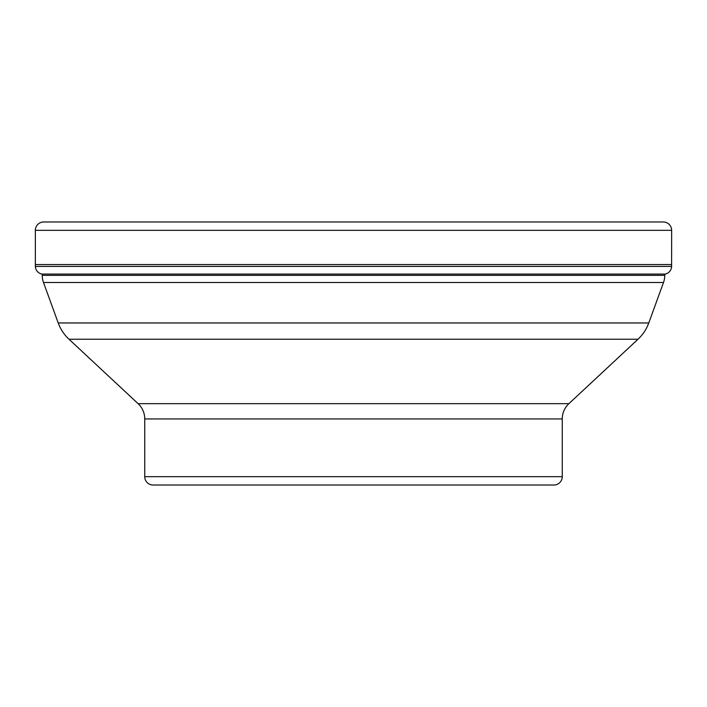 <?xml version="1.0" encoding="UTF-8"?>
<svg xmlns="http://www.w3.org/2000/svg" width="707" height="707" viewBox="0 0 707 707"><rect width="100%" height="100%" fill="white"/><g stroke="black" fill="none" stroke-linecap="round" stroke-linejoin="round"><path stroke-width="1.06" d="M42.243 274.069L42.243 275.359L664.757 275.359L665.022 274.069A7.945 7.945 0 0 0 671.606 266.433L671.65 230.332A8.351 8.351 0 0 0 663.299 221.98L43.701 221.98A8.351 8.351 0 0 0 35.35 230.332L35.35 264.559L35.35 230.332A8.351 8.351 0 0 1 43.701 221.98M665.022 274.069L41.978 274.069A7.945 7.945 0 0 1 35.394 266.433L35.35 264.559L671.65 264.559M664.757 275.359A20.874 20.874 0 0 1 663.502 282.5L648.77 322.966A41.748 41.748 0 0 1 638.014 339.227L568.896 403.67A20.874 20.874 0 0 0 562.259 418.942L562.259 476.668A8.351 8.351 0 0 1 553.908 485.02L153.092 485.02A8.351 8.351 0 0 1 144.741 476.668L562.259 476.668M42.243 275.359A20.874 20.874 0 0 0 43.498 282.5L58.23 322.966A41.748 41.748 0 0 0 68.986 339.227L138.104 403.67A20.874 20.874 0 0 1 144.741 418.942L144.741 476.668M437.359 485.02L269.641 485.02L437.359 485.02M35.35 264.559L35.394 266.433A7.945 7.945 0 0 0 41.978 274.069M671.65 230.332L35.35 230.332M35.394 266.433L671.606 266.433M663.502 282.5L43.498 282.5M58.23 322.966L648.77 322.966M638.014 339.227L68.986 339.227M138.104 403.67L568.896 403.67M562.259 418.942L144.741 418.942"/></g></svg>
